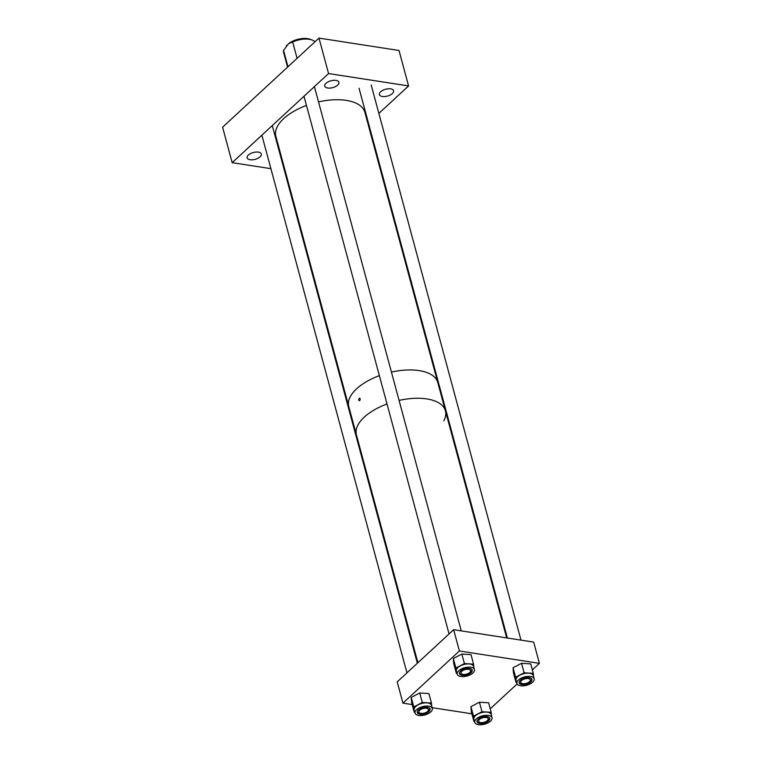 <?xml version="1.0" encoding="UTF-8"?>
<svg xmlns="http://www.w3.org/2000/svg" width="762" height="762" viewBox="0 0 762 762"><rect width="100%" height="100%" fill="white"/><g stroke="black" fill="none" stroke-linecap="round" stroke-linejoin="round"><path stroke-width="1.14" d="M382.381 96.479A7.344 3.534 -15.1 0 1 379.409 94.583A7.344 3.534 -15.1 0 1 382.81 90.316A7.344 3.534 -15.1 0 1 390.62 88.859A7.344 3.534 -15.1 0 1 393.592 90.754A7.344 3.534 -15.1 0 1 390.192 95.031A7.344 3.534 -15.1 0 1 382.381 96.479M327.698 88.021A7.344 3.534 -15.1 0 1 324.726 86.125A7.344 3.534 -15.1 0 1 328.127 81.858A7.344 3.534 -15.1 0 1 335.937 80.401A7.344 3.534 -15.1 0 1 338.899 82.296A7.344 3.534 -15.1 0 1 335.509 86.573A7.344 3.534 -15.1 0 1 327.698 88.021M250.107 159.734A7.344 3.534 -15.1 0 1 247.145 157.839A7.344 3.534 -15.1 0 1 250.536 153.572A7.344 3.534 -15.1 0 1 258.356 152.124A7.344 3.534 -15.1 0 1 261.318 154.019A7.344 3.534 -15.1 0 1 257.927 158.286A7.344 3.534 -15.1 0 1 250.107 159.734M270.901 168.659L232.153 162.668L222.59 127.206L318.983 38.1L399.012 50.483L408.575 85.935L378.857 113.405M284.493 170.764L285.178 170.869M367.903 123.53L368.437 123.044M232.153 162.668L328.555 73.552L318.983 38.1M328.555 73.552L408.575 85.935M318.526 101.879A46.101 22.212 -15.1 0 1 346.234 100.384A46.101 22.212 -15.1 0 1 364.874 112.29L437.779 382.495A46.101 22.212 164.9 0 0 391.43 372.094A46.101 22.212 -15.1 0 1 419.138 370.599A46.101 22.212 -15.1 0 1 437.779 382.495L445.418 410.813A46.101 22.212 164.9 0 0 399.078 400.412A46.101 22.212 -15.1 0 1 426.777 398.917A46.101 22.212 -15.1 0 1 445.418 410.813L506.692 637.908M417.9 662.74L356.406 434.835A46.101 22.212 -15.1 0 1 387.01 403.974A46.101 22.212 164.9 0 0 364.236 417.157A46.101 22.212 164.9 0 0 356.406 434.835L348.767 406.517A46.101 22.212 -15.1 0 1 379.371 375.647A46.101 22.212 164.9 0 0 356.597 388.83A46.101 22.212 164.9 0 0 348.767 406.517L275.854 136.312A46.101 22.212 -15.1 0 1 306.467 105.442M359.159 398.355C360.321 398.212 360.521 398.955 359.759 400.564C358.626 400.707 358.435 399.964 359.159 398.355L359.664 398.164M359.759 400.564L359.264 400.745M443.789 420.843A46.101 22.212 164.9 0 0 445.418 410.813M286.369 45.777A14.754 7.106 -15.1 0 1 286.407 45.73A14.754 7.106 -15.1 0 1 286.769 45.301L286.407 45.73M314.944 41.843A16.764 8.077 164.9 0 0 312.144 40.062A16.764 8.077 164.9 0 0 309.182 39.3A16.764 8.077 164.9 0 0 292.665 41.986L288.531 43.672L283.55 50.406A16.764 8.077 164.9 0 0 283.588 52.368L287.579 67.132M288.531 43.672A14.754 7.106 -15.1 0 1 310.201 39.31L312.144 40.062M292.665 41.986L297.075 58.35M287.969 66.77L283.55 50.406M420.919 713.365A4.943 2.381 164.9 0 0 428.025 710.994A4.943 2.381 164.9 0 0 426.472 708.241A4.943 2.381 164.9 0 0 420.129 709.889A4.943 2.381 164.9 0 0 420.043 713.146A4.943 2.381 164.9 0 0 420.919 713.365M463.039 674.437A4.943 2.381 164.9 0 0 470.135 672.055A4.943 2.381 164.9 0 0 468.582 669.303A4.943 2.381 164.9 0 0 462.248 670.951A4.943 2.381 164.9 0 0 462.163 674.208A4.943 2.381 164.9 0 0 463.039 674.437M522.751 683.676A4.943 2.381 164.9 0 0 529.857 681.295A4.943 2.381 164.9 0 0 528.304 678.542A4.943 2.381 164.9 0 0 521.96 680.19A4.943 2.381 164.9 0 0 521.875 683.447A4.943 2.381 164.9 0 0 522.751 683.676M480.632 722.605A4.943 2.381 164.9 0 0 487.737 720.233A4.943 2.381 164.9 0 0 486.185 717.471A4.943 2.381 164.9 0 0 479.841 719.118A4.943 2.381 164.9 0 0 479.765 722.376A4.943 2.381 164.9 0 0 480.632 722.605M532.352 669.884L539.41 663.35L533.676 642.08L453.647 629.698L397.212 681.866L402.946 703.145L412.156 704.564M539.41 663.35L459.391 650.977L453.647 629.698M459.391 650.977L402.946 703.145M432.102 707.65L471.878 713.803M490.233 708.812L517.122 683.962M490.766 716.185A8.934 4.305 164.9 0 0 480.46 716.48A8.934 4.305 164.9 0 0 474.783 722.366A8.934 4.305 164.9 0 0 476.06 723.9A8.934 4.305 164.9 0 0 486.366 723.595A8.934 4.305 164.9 0 0 492.033 717.709A8.934 4.305 164.9 0 0 490.766 716.185M492.033 717.709L491.176 714.508A8.934 4.305 164.9 0 0 489.899 712.975A8.934 4.305 164.9 0 0 479.593 713.28A8.934 4.305 164.9 0 0 473.916 719.166L474.783 722.366M489.614 717.89A6.62 3.191 -15.1 0 1 486.566 721.252M481.298 722.671A6.62 3.191 -15.1 0 1 477.717 722.014A6.62 3.191 -15.1 0 1 476.964 721.3M477.965 722.9A6.62 3.191 164.9 0 0 485.594 722.681A6.62 3.191 164.9 0 0 489.804 718.318A6.62 3.191 164.9 0 0 488.861 717.175A6.62 3.191 164.9 0 0 481.222 717.404A6.62 3.191 164.9 0 0 477.022 721.766A6.62 3.191 164.9 0 0 477.965 722.9M491.423 715.451L491.176 712.308L482.003 711.727L473.497 716.185L473.916 721.366L474.526 721.404M482.003 711.727L479.441 702.221L470.935 706.679L471.354 711.86L473.916 721.366M470.935 706.679L473.497 716.185M479.441 702.221L488.613 702.802L491.176 712.308M431.044 706.946A8.934 4.305 164.9 0 0 420.738 707.25A8.934 4.305 164.9 0 0 415.071 713.127A8.934 4.305 164.9 0 0 416.338 714.661A8.934 4.305 164.9 0 0 426.644 714.356A8.934 4.305 164.9 0 0 432.321 708.479A8.934 4.305 164.9 0 0 431.044 706.946M432.321 708.479L431.454 705.269A8.934 4.305 164.9 0 0 430.187 703.736A8.934 4.305 164.9 0 0 419.872 704.04A8.934 4.305 164.9 0 0 414.204 709.927L415.071 713.127M429.901 708.65A6.62 3.191 -15.1 0 1 426.844 712.013M421.577 713.432A6.62 3.191 -15.1 0 1 418.005 712.775A6.62 3.191 -15.1 0 1 417.243 712.07M418.243 713.661A6.62 3.191 164.9 0 0 425.882 713.442A6.62 3.191 164.9 0 0 430.082 709.079A6.62 3.191 164.9 0 0 429.139 707.946A6.62 3.191 164.9 0 0 421.5 708.165A6.62 3.191 164.9 0 0 417.3 712.527A6.62 3.191 164.9 0 0 418.243 713.661M431.711 706.222L431.463 703.069L422.281 702.488L413.785 706.946L414.195 712.127L414.804 712.165M422.281 702.488L419.719 692.982L411.223 697.449L411.632 702.621L414.195 712.127M411.223 697.449L413.785 706.946M419.719 692.982L428.892 693.563L431.463 703.069M532.876 677.247A8.934 4.305 164.9 0 0 522.57 677.551A8.934 4.305 164.9 0 0 516.903 683.438A8.934 4.305 164.9 0 0 518.17 684.971A8.934 4.305 164.9 0 0 528.476 684.667A8.934 4.305 164.9 0 0 534.152 678.78A8.934 4.305 164.9 0 0 532.876 677.247M534.152 678.78L533.286 675.58A8.934 4.305 164.9 0 0 532.019 674.046A8.934 4.305 164.9 0 0 521.713 674.341A8.934 4.305 164.9 0 0 516.036 680.228L516.903 683.438M531.733 678.961A6.62 3.191 -15.1 0 1 528.676 682.314M523.408 683.733A6.62 3.191 -15.1 0 1 519.836 683.085A6.62 3.191 -15.1 0 1 519.084 682.371M520.075 683.971A6.62 3.191 164.9 0 0 527.714 683.743A6.62 3.191 164.9 0 0 531.924 679.38A6.62 3.191 164.9 0 0 530.981 678.247A6.62 3.191 164.9 0 0 523.342 678.475A6.62 3.191 164.9 0 0 519.132 682.838A6.62 3.191 164.9 0 0 520.075 683.971M533.543 676.523L533.295 673.37L524.113 672.789L515.617 677.256L516.026 682.438L516.636 682.476M524.113 672.789L521.551 663.292L513.055 667.75L513.464 672.932L516.026 682.438M513.055 667.75L515.617 677.256M521.551 663.292L530.733 663.873L533.295 673.37M473.164 668.007A8.934 4.305 164.9 0 0 462.858 668.312A8.934 4.305 164.9 0 0 457.181 674.199A8.934 4.305 164.9 0 0 458.457 675.732A8.934 4.305 164.9 0 0 468.763 675.427A8.934 4.305 164.9 0 0 474.44 669.541A8.934 4.305 164.9 0 0 473.164 668.007M474.44 669.541L473.573 666.34A8.934 4.305 164.9 0 0 472.297 664.807A8.934 4.305 164.9 0 0 461.991 665.112A8.934 4.305 164.9 0 0 456.314 670.989L457.181 674.199M472.011 669.722A6.62 3.191 -15.1 0 1 468.963 673.075M463.696 674.503A6.62 3.191 -15.1 0 1 460.124 673.846A6.62 3.191 -15.1 0 1 459.362 673.132M460.362 674.732A6.62 3.191 164.9 0 0 468.001 674.503A6.62 3.191 164.9 0 0 472.202 670.15A6.62 3.191 164.9 0 0 471.259 669.007A6.62 3.191 164.9 0 0 463.62 669.236A6.62 3.191 164.9 0 0 459.419 673.598A6.62 3.191 164.9 0 0 460.362 674.732M473.831 667.283L473.573 664.14L464.401 663.559L455.905 668.017L456.314 673.198L456.924 673.237M464.401 663.559L461.839 654.053L453.333 658.511L453.752 663.692L456.314 673.198M453.333 658.511L455.905 668.017M461.839 654.053L471.011 654.634L473.573 664.14M428.025 710.994L428.892 709.908M272.291 125.559L417.366 663.235M261.871 135.198L406.946 672.865M420.043 713.146L418.748 712.641M470.135 672.055L471.011 670.979M314.411 86.63L461.258 630.879M303.99 96.26L449.066 633.936M462.163 674.208L460.867 673.713M529.857 681.295L530.723 680.209M371.18 84.934L520.979 640.118M359.035 88.211L507.387 638.013M521.875 683.447L520.579 682.952M487.737 720.233L488.604 719.147M479.765 722.376L478.469 721.881"/></g></svg>
